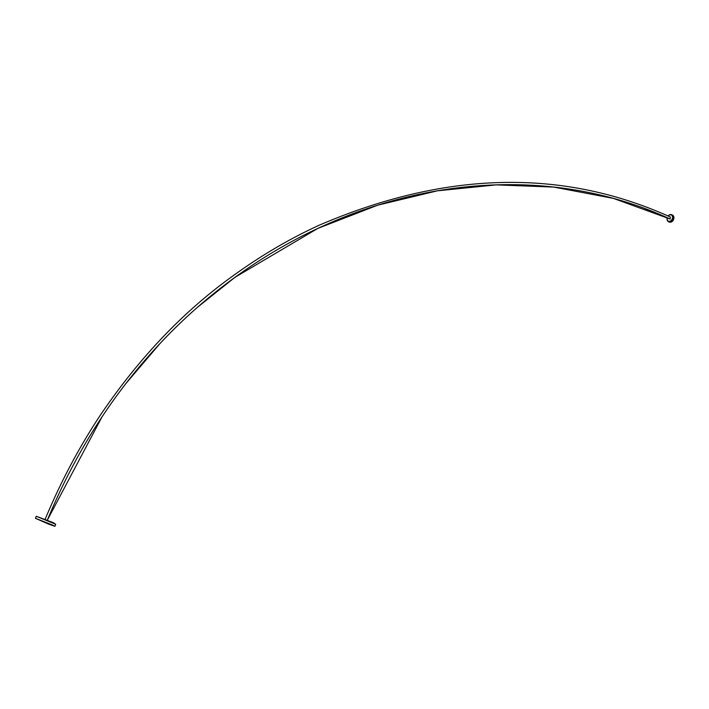 <?xml version="1.0" encoding="UTF-8"?>
<svg xmlns="http://www.w3.org/2000/svg" width="709" height="709" viewBox="0 0 709 709"><rect width="100%" height="100%" fill="white"/><g stroke="black" fill="none" stroke-linecap="round" stroke-linejoin="round"><path stroke-width="1.06" d="M667.249 217.823A3.421 2.535 -65.2 0 0 668.773 221.314A3.421 2.535 -65.2 0 0 672.212 218.966A3.421 2.535 -65.2 0 0 671.591 215.164A3.421 2.535 -65.2 0 0 668.162 216.023M668.117 215.997A3.846 2.854 114.8 0 1 671.707 214.712A3.846 2.854 114.8 0 1 672.77 219.196A3.846 2.854 114.8 0 1 668.481 221.695A3.846 2.854 114.8 0 1 667.213 217.805M668.481 221.695L669.261 222.05A3.846 2.854 -65.2 0 0 673.55 219.56A3.846 2.854 -65.2 0 0 672.486 215.066A3.846 2.854 -65.2 0 0 672.079 214.924M45.048 519.529C60.3 482.696 78.593 448.115 99.916 415.784C138.955 358.027 183.445 311.286 233.385 275.571C261.736 255.089 290.619 238.18 320.043 224.842C445.926 170.975 562.689 168.361 670.324 217.007L670.147 219.028L644.384 208.349M662.392 215.58L648.877 210.05M47.219 520.424C166.039 232.038 460.611 122.24 670.147 219.028L670.102 218.966M53.21 522.613L55.727 524.279L36.283 516.276L53.21 522.613M52.484 525.032L35.45 518.297L48.522 524.084L54.894 526.317L52.484 525.032M54.894 526.317L55.727 524.279M672.486 215.066L671.707 214.712M670.111 219.037L613.436 198.396L553.702 187.07L496.273 184.881L437.409 190.818L377.684 205.185L317.792 228.422L234.892 277.37L197.598 307.183M159.862 343.67L125.537 383.959M101.954 416.981L47.37 520.069M35.45 518.297L36.283 516.276"/></g></svg>
